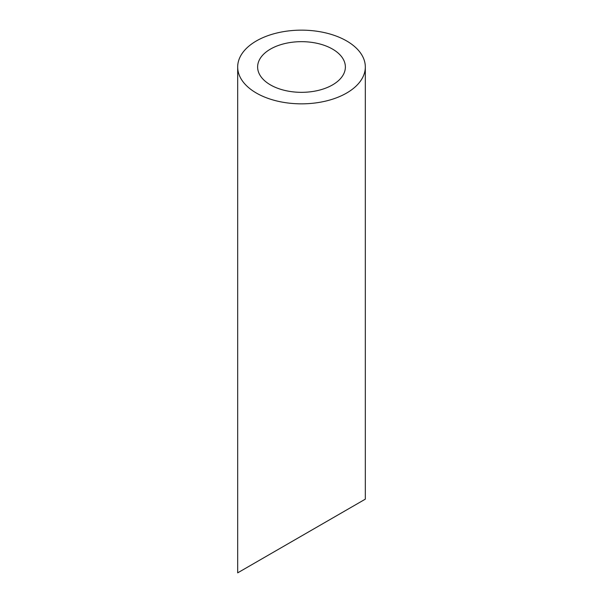 <?xml version="1.0" encoding="UTF-8"?>
<svg xmlns="http://www.w3.org/2000/svg" width="603" height="603" viewBox="0 0 603 603"><rect width="100%" height="100%" fill="white"/><g stroke="black" fill="none" stroke-linecap="round" stroke-linejoin="round"><path stroke-width="0.9" d="M270.476 84.91A43.876 25.334 0 0 0 318.294 90.405A43.876 25.334 0 0 0 345.376 67.001A43.876 25.334 0 0 0 301.5 41.667A43.876 25.334 0 0 0 257.624 67.001A43.876 25.334 0 0 0 270.476 84.91M270.476 553.916L257.624 561.333M345.376 510.666L332.524 518.09M256.373 93.05A63.82 36.851 0 0 0 325.921 101.04A63.82 36.851 0 0 0 365.32 67.001A63.82 36.851 0 0 0 301.5 30.15A63.82 36.851 0 0 0 237.68 67.001A63.82 36.851 0 0 0 256.373 93.05M365.32 67.001L365.32 499.156L237.68 572.85L237.68 67.001"/></g></svg>

